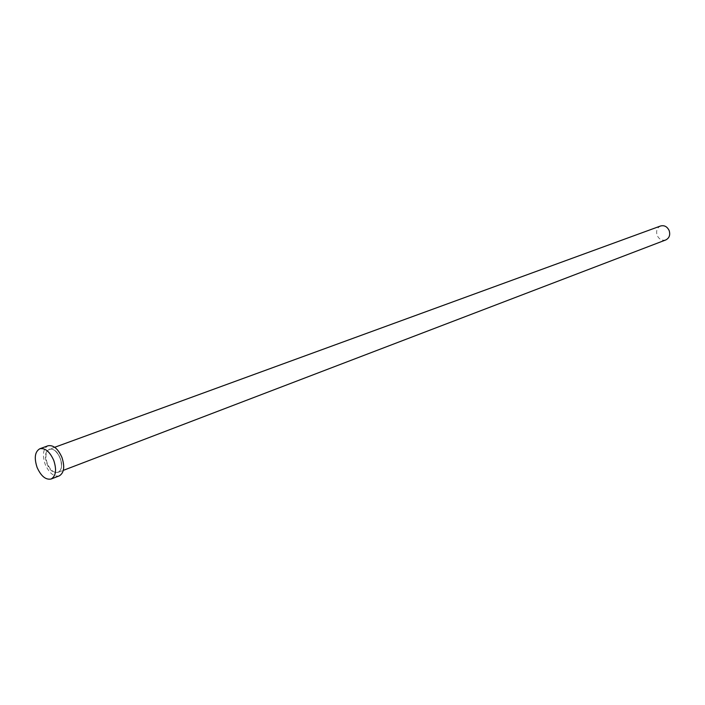 <?xml version="1.0" encoding="UTF-8"?>
<svg xmlns="http://www.w3.org/2000/svg" width="705" height="705" viewBox="0 0 705 705"><rect width="100%" height="100%" fill="white"/><g stroke="black" fill="none" stroke-linecap="round" stroke-linejoin="round"><path stroke-width="0.53" stroke-dasharray="3.52 2.64" d="M665.811 239.929C662.03 240.907 659.149 239.392 657.166 235.382C655.861 230.949 657.007 227.812 660.594 225.988M59.238 475.893C53.818 476.95 49.139 473.099 45.199 464.339C42.141 454.875 43.075 448.697 47.984 445.789M46.979 463.599C52.417 478.73 66.27 473.231 60.101 458.135C54.479 442.81 40.819 448.768 46.979 463.599M60.172 458.109C62.507 465.371 61.811 470.112 58.092 472.359C53.933 473.161 50.337 470.2 47.306 463.476C44.961 456.197 45.666 451.447 49.438 449.208C53.562 448.442 57.14 451.403 60.172 458.109M54.699 447.287L49.438 449.208C53.465 448.442 57.008 451.42 60.066 458.144C62.392 465.441 61.732 470.173 58.092 472.359L63.318 470.358"/><path stroke-width="1.06" d="M54.699 447.287L660.594 225.988C664.339 225.062 667.194 226.587 669.16 230.561C670.455 234.968 669.336 238.087 665.811 239.929L63.318 470.358M39.815 448.759L47.984 445.789C53.333 444.802 57.986 448.662 61.925 457.369C64.957 466.798 64.058 472.976 59.238 475.893L51.121 479.012C45.719 480.061 41.04 476.183 37.074 467.38C34.007 457.871 34.915 451.658 39.815 448.759C45.155 447.772 49.808 451.658 53.765 460.418C56.814 469.9 55.933 476.095 51.121 479.012"/></g></svg>
